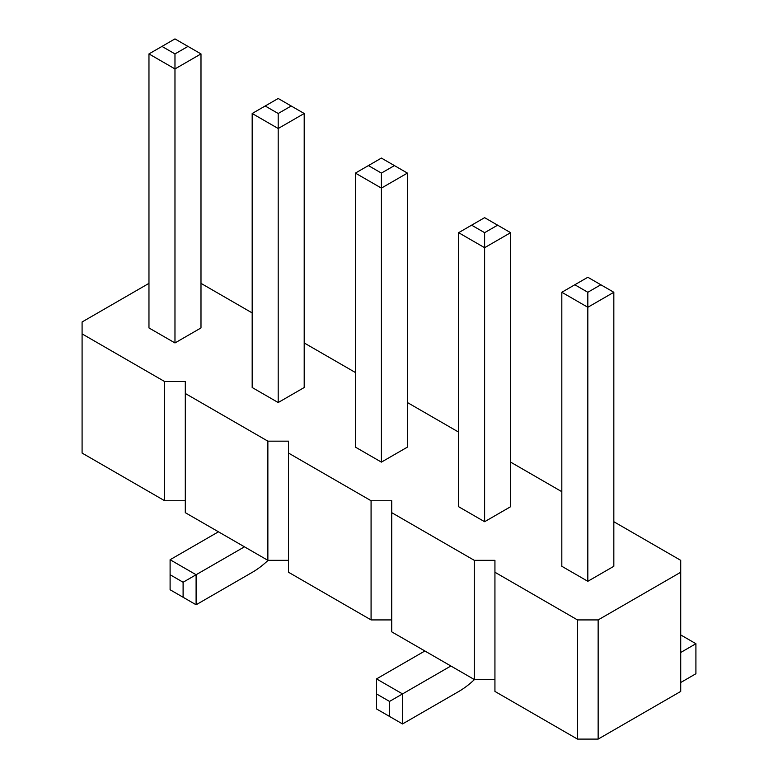 <?xml version="1.0" encoding="UTF-8"?>
<svg xmlns="http://www.w3.org/2000/svg" width="778" height="778" viewBox="0 0 778 778"><rect width="100%" height="100%" fill="white"/><g stroke="black" fill="none" stroke-linecap="round" stroke-linejoin="round"><path stroke-width="1.17" d="M148.968 283.357L82.089 321.975L82.089 453.068L164.654 500.74L164.654 381.56L185.3 381.56L185.3 393.483L267.865 441.155L288.512 441.155L288.512 453.068L371.077 500.74L391.723 500.74L391.723 512.663L474.288 560.335L494.934 560.335L494.934 572.248L577.5 619.92L598.146 619.92L680.721 572.248L680.721 560.335L613.832 521.717M288.512 560.335L267.865 560.335L185.3 512.663L185.3 393.483M494.934 572.248L494.934 691.428L577.5 739.1L598.146 739.1L680.721 691.428L680.721 572.248M391.723 512.663L391.723 631.843L474.288 679.515L494.934 679.515M288.512 453.068L288.512 572.248L371.077 619.92L391.723 619.92M164.654 500.74L185.3 500.74M267.865 560.335L267.865 441.155M561.823 491.686L510.621 462.122M458.612 432.101L407.409 402.537M355.39 372.506L304.198 342.952M252.179 312.921L200.987 283.357M82.089 333.888L164.654 381.56M587.828 581.302L613.832 566.287L613.832 292.275L587.828 307.281L587.828 581.302L561.823 566.287L561.823 292.275L587.828 277.26L600.83 284.767L587.828 292.275L587.828 307.281L561.823 292.275M510.621 506.702L484.616 521.717L484.616 247.696L510.621 232.68L510.621 506.702M458.612 232.68L471.614 225.173L484.616 232.68L484.616 247.696L458.612 232.68L458.612 506.702L484.616 521.717M407.409 173.095L394.407 165.588L381.405 173.095L381.405 188.111L355.39 173.095L355.39 447.117L381.405 462.122L407.409 447.117L407.409 173.095L381.405 188.111L381.405 462.122M200.987 53.915L187.984 46.408L174.972 53.915L174.972 68.931L148.968 53.915L148.968 327.937L174.972 342.952L200.987 327.937L200.987 53.915L174.972 68.931L174.972 342.952M252.179 113.5L265.181 105.993L278.193 113.5L278.193 128.516L252.179 113.5L252.179 387.522L278.193 402.537L278.193 128.516L304.198 113.5L304.198 387.522L278.193 402.537M598.146 739.1L598.146 619.92M577.5 739.1L577.5 619.92M474.288 679.515L474.288 560.335M371.077 619.92L371.077 500.74M268.089 560.335A73.56 42.469 -60 0 1 252.179 572.394L196.105 604.769L196.105 574.738L170.1 559.722L218.453 531.802M196.105 604.769L183.102 597.261L183.102 582.245L244.467 546.817M474.512 679.515A73.56 42.469 -60 0 1 458.612 691.574L402.527 723.948L402.527 693.918L376.523 678.902L424.885 650.982M402.527 723.948L389.525 716.441L389.525 701.425L450.89 665.997M680.721 682.51L695.911 673.738L695.911 643.707L680.721 652.489M170.1 559.722L170.1 574.738L183.102 582.245M183.102 597.261L170.1 589.753L170.1 574.738M376.523 678.902L376.523 693.918L389.525 701.425M389.525 716.441L376.523 708.933L376.523 693.918M695.911 643.707L680.721 634.936M613.832 292.275L600.83 284.767M587.828 292.275L574.825 284.767M510.621 232.68L484.616 217.665L471.614 225.173M484.616 232.68L497.619 225.173M355.39 173.095L368.402 165.588L381.405 173.095M394.407 165.588L381.405 158.08L368.402 165.588M148.968 53.915L161.97 46.408L174.972 53.915M187.984 46.408L174.972 38.9L161.97 46.408M278.193 113.5L291.196 105.993L304.198 113.5M265.181 105.993L278.193 98.485L291.196 105.993"/></g></svg>
